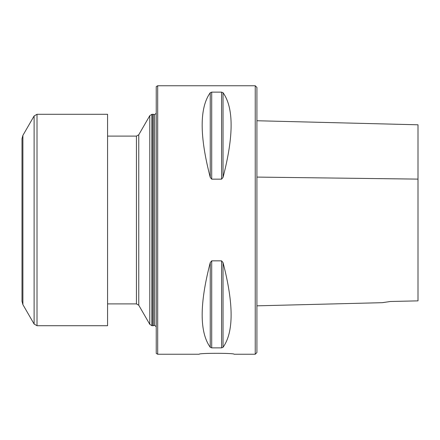 <?xml version="1.0" encoding="UTF-8"?>
<svg xmlns="http://www.w3.org/2000/svg" width="440" height="440" viewBox="0 0 440 440"><rect width="100%" height="100%" fill="white"/><g stroke="black" fill="none" stroke-linecap="round" stroke-linejoin="round"><path stroke-width="0.66" d="M255.239 354.239L255.239 85.762L256.916 87.439L256.916 352.561L255.239 354.239L234.097 354.239C235.174 353.001 198.115 353.001 199.194 354.239L157.691 354.239L157.691 85.762L156.239 86.603L156.239 353.397L157.691 354.239M223.036 262.614C233.811 304.034 233.811 332.266 223.036 347.292L221.584 347.87L211.706 347.87L210.249 347.292C199.474 332.266 199.474 304.034 210.249 262.614L211.706 260.849L221.584 260.849L223.036 262.614L223.036 347.292M211.701 260.849L211.706 347.87M211.706 92.13L221.584 92.13L223.036 92.708C233.811 107.734 233.811 135.966 223.036 177.386L221.584 179.152L211.706 179.152L210.249 177.386C199.474 135.966 199.474 107.734 210.249 92.708L211.706 92.13L211.706 179.152M199.194 354.239C198.115 353.001 235.174 353.001 234.097 354.239M156.239 113.322L154.561 114.626L153.307 114.29L153.307 325.71L154.561 325.375L154.561 114.626M151.888 325.683L149.798 324.352L138.765 305.239L138.765 134.761L149.798 115.649L151.888 114.318L151.888 325.683L152.224 325.71L152.224 114.29L153.307 114.29M151.888 114.318L152.224 114.29M138.765 134.761L136.439 136.103L107.575 136.103M390.313 301.493C380.166 303.012 380.034 303.045 390.313 301.493L418 300.867L418 179.113L418 264.363M256.916 305.833L382.129 302.687L389.422 301.642M256.916 120.747L418 124.795L418 179.113L256.916 177.089M22.897 304.618L22.897 135.383L22 138.738L22 301.263L22.897 304.618L34.111 324.033L37.015 325.71L107.575 325.71L107.575 114.29L37.015 114.29L37.015 325.71M221.584 260.849L221.584 347.87M210.249 262.614L210.249 347.292M223.036 177.386L223.036 92.708M221.584 179.152L221.584 92.13M210.249 177.386L210.249 92.708M149.798 324.352L149.798 115.649M138.765 305.239L136.439 303.897L136.439 136.103M22.897 135.383L34.111 115.968L34.111 324.033M255.239 85.762L157.691 85.762M154.561 325.375L156.239 326.678M152.224 325.71L153.307 325.71M107.575 303.897L136.439 303.897M34.111 115.968L37.015 114.29"/></g></svg>
